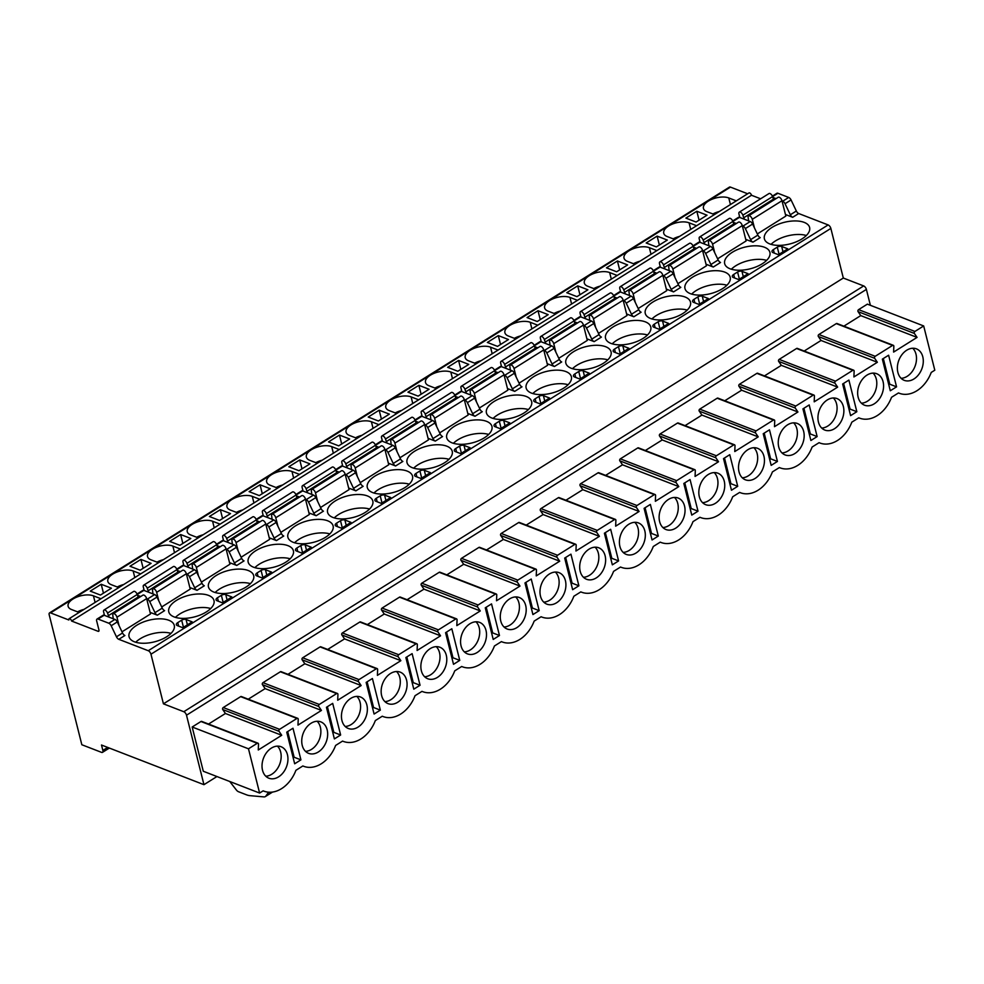 <?xml version="1.0" encoding="UTF-8"?>
<svg xmlns="http://www.w3.org/2000/svg" width="984" height="984" viewBox="0 0 984 984"><rect width="100%" height="100%" fill="white"/><g stroke="black" fill="none" stroke-linecap="round" stroke-linejoin="round"><path stroke-width="1.48" d="M186.505 715.208A3.173 1.562 -122.1 0 0 183.787 711.715L163.43 703.831L150.97 654.212A3.173 1.562 -122.1 0 0 148.252 650.719L118.806 639.317A3.173 1.562 57.9 0 1 116.456 636.808L111.18 625.75A3.173 1.562 -122.1 0 0 108.83 623.241L98.043 619.059A3.173 1.562 -122.1 0 0 97.035 619.071A3.173 1.562 -122.1 0 0 96.678 620.978L98.954 630.006A2.116 1.045 57.9 0 1 98.72 631.273A2.116 1.045 57.9 0 1 98.043 631.285L71.586 621.039A2.116 1.045 -122.1 0 0 70.479 619.17A2.116 1.045 -122.1 0 0 69.101 618.715A2.116 1.045 -122.1 0 0 68.868 619.994L50.553 612.897A3.173 1.562 -122.1 0 0 49.544 612.909A3.173 1.562 -122.1 0 0 49.2 614.816L81.832 744.74L101.512 752.354A3.173 1.562 -122.1 0 0 102.52 752.342A3.173 1.562 -122.1 0 0 102.865 750.435L101.5 745.023L203.946 784.679L186.505 715.208L866.387 289.419A3.173 1.562 -122.1 0 0 863.669 285.926L183.787 711.715M163.43 703.831L843.313 278.041L863.669 285.926M150.97 654.212L830.853 228.423L843.313 278.041M830.853 228.423A3.173 1.562 -122.1 0 0 828.134 224.93L798.701 213.528A3.173 1.562 57.9 0 1 796.339 211.019L791.074 199.961A3.173 1.562 -122.1 0 0 788.713 197.452L777.926 193.27A3.173 1.562 -122.1 0 0 776.917 193.282L772.391 196.123M760.632 198.793L751.481 195.25A2.116 1.045 -122.1 0 0 750.361 193.381A2.116 1.045 -122.1 0 0 748.996 192.925L69.101 618.715M747.655 193.774L730.448 187.108A3.173 1.562 -122.1 0 0 729.439 187.12L49.544 612.909M866.387 289.419L870.385 305.311M782.046 200.97L782.698 201.216A3.173 1.562 -122.1 0 1 785.048 203.725L790.324 214.783A3.173 1.562 -122.1 0 0 792.673 217.292L785.441 214.5M71.586 621.039L751.481 195.25M146.714 598.85L147.366 599.108A3.173 1.562 -122.1 0 1 149.716 601.618L154.992 612.675A3.173 1.562 -122.1 0 0 157.342 615.184L150.109 612.38M186.419 573.979L187.071 574.238A3.173 1.562 -122.1 0 1 189.432 576.747L194.697 587.805A3.173 1.562 -122.1 0 0 197.046 590.314L189.814 587.522M226.123 549.109L226.775 549.367A3.173 1.562 -122.1 0 1 229.137 551.876L234.401 562.934A3.173 1.562 -122.1 0 0 236.763 565.443L229.53 562.651M265.84 524.251L266.492 524.497A3.173 1.562 -122.1 0 1 268.841 527.006L274.118 538.063A3.173 1.562 -122.1 0 0 276.467 540.585L269.235 537.781M305.544 499.38L306.196 499.626A3.173 1.562 -122.1 0 1 308.546 502.147L313.822 513.205A3.173 1.562 -122.1 0 0 316.172 515.714L308.939 512.91M345.249 474.509L345.901 474.768A3.173 1.562 -122.1 0 1 348.262 477.277L353.527 488.335A3.173 1.562 -122.1 0 0 355.888 490.844L348.656 488.039M384.965 449.639L385.617 449.897A3.173 1.562 -122.1 0 1 387.967 452.406L393.231 463.464A3.173 1.562 -122.1 0 0 395.593 465.973L388.36 463.181M424.67 424.781L425.322 425.026A3.173 1.562 -122.1 0 1 427.671 427.536L432.948 438.593A3.173 1.562 -122.1 0 0 435.297 441.103L428.065 438.311M464.374 399.91L465.026 400.156A3.173 1.562 -122.1 0 1 467.388 402.677L472.652 413.723A3.173 1.562 -122.1 0 0 475.014 416.244L467.781 413.44M504.091 375.039L504.743 375.285A3.173 1.562 -122.1 0 1 507.092 377.807L512.356 388.864A3.173 1.562 -122.1 0 0 514.718 391.374L507.486 388.569M543.795 350.169L544.447 350.427A3.173 1.562 -122.1 0 1 546.797 352.936L552.073 363.994A3.173 1.562 -122.1 0 0 554.423 366.503L547.19 363.711M583.5 325.298L584.152 325.556A3.173 1.562 -122.1 0 1 586.513 328.066L591.778 339.123A3.173 1.562 -122.1 0 0 594.139 341.632L586.907 338.84M623.216 300.44L623.868 300.686A3.173 1.562 -122.1 0 1 626.218 303.195L631.482 314.253A3.173 1.562 -122.1 0 0 633.844 316.774L626.611 313.97M662.921 275.569L663.573 275.815A3.173 1.562 -122.1 0 1 665.922 278.337L671.199 289.382A3.173 1.562 -122.1 0 0 673.548 291.904L666.316 289.099M702.625 250.699L703.277 250.957A3.173 1.562 -122.1 0 1 705.639 253.466L710.903 264.524A3.173 1.562 -122.1 0 0 713.265 267.033L706.032 264.229M742.342 225.828L742.981 226.086A3.173 1.562 -122.1 0 1 745.343 228.595L750.607 239.653A3.173 1.562 -122.1 0 0 752.969 242.162L745.737 239.37M168.867 620.277A23.308 11.156 -14.1 0 0 142.434 622.368A23.308 11.156 -14.1 0 0 129.052 636.722A23.308 11.156 -14.1 0 0 134.464 641.814A23.308 11.156 -14.1 0 0 160.896 639.723A23.308 11.156 -14.1 0 0 174.266 625.369A23.308 11.156 -14.1 0 0 168.867 620.277M208.571 595.406A23.308 11.156 -14.1 0 0 182.151 597.497A23.308 11.156 -14.1 0 0 168.768 611.851A23.308 11.156 -14.1 0 0 174.18 616.943A23.308 11.156 -14.1 0 0 200.601 614.865A23.308 11.156 -14.1 0 0 213.983 600.498A23.308 11.156 -14.1 0 0 208.571 595.406M248.275 570.536A23.308 11.156 -14.1 0 0 221.855 572.626A23.308 11.156 -14.1 0 0 208.473 586.993A23.308 11.156 -14.1 0 0 213.885 592.085A23.308 11.156 -14.1 0 0 240.305 589.994A23.308 11.156 -14.1 0 0 253.688 575.628A23.308 11.156 -14.1 0 0 248.275 570.536M287.992 545.677A23.308 11.156 -14.1 0 0 261.56 547.756A23.308 11.156 -14.1 0 0 248.177 562.122A23.308 11.156 -14.1 0 0 253.589 567.214A23.308 11.156 -14.1 0 0 280.022 565.123A23.308 11.156 -14.1 0 0 293.392 550.769A23.308 11.156 -14.1 0 0 287.992 545.677M327.697 520.807A23.308 11.156 -14.1 0 0 301.276 522.898A23.308 11.156 -14.1 0 0 287.894 537.252A23.308 11.156 -14.1 0 0 293.306 542.344A23.308 11.156 -14.1 0 0 319.726 540.253A23.308 11.156 -14.1 0 0 333.109 525.899A23.308 11.156 -14.1 0 0 327.697 520.807M367.401 495.936A23.308 11.156 -14.1 0 0 340.981 498.027A23.308 11.156 -14.1 0 0 327.598 512.381A23.308 11.156 -14.1 0 0 333.01 517.473A23.308 11.156 -14.1 0 0 359.431 515.382A23.308 11.156 -14.1 0 0 372.813 501.028A23.308 11.156 -14.1 0 0 367.401 495.936M407.105 471.065A23.308 11.156 -14.1 0 0 380.685 473.156A23.308 11.156 -14.1 0 0 367.303 487.523A23.308 11.156 -14.1 0 0 372.715 492.603A23.308 11.156 -14.1 0 0 399.147 490.524A23.308 11.156 -14.1 0 0 412.517 476.158A23.308 11.156 -14.1 0 0 407.105 471.065M446.822 446.195A23.308 11.156 -14.1 0 0 420.389 448.286A23.308 11.156 -14.1 0 0 407.019 462.652A23.308 11.156 -14.1 0 0 412.431 467.744A23.308 11.156 -14.1 0 0 438.852 465.653A23.308 11.156 -14.1 0 0 452.234 451.287A23.308 11.156 -14.1 0 0 446.822 446.195M486.526 421.337A23.308 11.156 -14.1 0 0 460.106 423.415A23.308 11.156 -14.1 0 0 446.724 437.782A23.308 11.156 -14.1 0 0 452.136 442.874A23.308 11.156 -14.1 0 0 478.556 440.783A23.308 11.156 -14.1 0 0 491.938 426.429A23.308 11.156 -14.1 0 0 486.526 421.337M526.231 396.466A23.308 11.156 -14.1 0 0 499.811 398.557A23.308 11.156 -14.1 0 0 486.428 412.911A23.308 11.156 -14.1 0 0 491.84 418.003A23.308 11.156 -14.1 0 0 518.273 415.912A23.308 11.156 -14.1 0 0 531.643 401.558A23.308 11.156 -14.1 0 0 526.231 396.466M565.948 371.595A23.308 11.156 -14.1 0 0 539.515 373.686A23.308 11.156 -14.1 0 0 526.145 388.04A23.308 11.156 -14.1 0 0 531.557 393.133A23.308 11.156 -14.1 0 0 557.977 391.054A23.308 11.156 -14.1 0 0 571.36 376.688A23.308 11.156 -14.1 0 0 565.948 371.595M605.652 346.725A23.308 11.156 -14.1 0 0 579.232 348.816A23.308 11.156 -14.1 0 0 565.849 363.182A23.308 11.156 -14.1 0 0 571.261 368.274A23.308 11.156 -14.1 0 0 597.682 366.183A23.308 11.156 -14.1 0 0 611.064 351.817A23.308 11.156 -14.1 0 0 605.652 346.725M645.356 321.866A23.308 11.156 -14.1 0 0 618.936 323.945A23.308 11.156 -14.1 0 0 605.554 338.312A23.308 11.156 -14.1 0 0 610.966 343.404A23.308 11.156 -14.1 0 0 637.398 341.313A23.308 11.156 -14.1 0 0 650.768 326.946A23.308 11.156 -14.1 0 0 645.356 321.866M685.073 296.996A23.308 11.156 -14.1 0 0 658.64 299.087A23.308 11.156 -14.1 0 0 645.27 313.441A23.308 11.156 -14.1 0 0 650.682 318.533A23.308 11.156 -14.1 0 0 677.103 316.442A23.308 11.156 -14.1 0 0 690.485 302.088A23.308 11.156 -14.1 0 0 685.073 296.996M724.778 272.125A23.308 11.156 -14.1 0 0 698.357 274.216A23.308 11.156 -14.1 0 0 684.975 288.57A23.308 11.156 -14.1 0 0 690.387 293.663A23.308 11.156 -14.1 0 0 716.807 291.572A23.308 11.156 -14.1 0 0 730.189 277.217A23.308 11.156 -14.1 0 0 724.778 272.125M764.482 247.255A23.308 11.156 -14.1 0 0 738.061 249.346A23.308 11.156 -14.1 0 0 724.679 263.7A23.308 11.156 -14.1 0 0 730.091 268.792A23.308 11.156 -14.1 0 0 756.511 266.713A23.308 11.156 -14.1 0 0 769.894 252.347A23.308 11.156 -14.1 0 0 764.482 247.255M804.199 222.384A23.308 11.156 -14.1 0 0 777.766 224.475A23.308 11.156 -14.1 0 0 764.396 238.841A23.308 11.156 -14.1 0 0 769.796 243.934A23.308 11.156 -14.1 0 0 796.228 241.843A23.308 11.156 -14.1 0 0 809.611 227.476A23.308 11.156 -14.1 0 0 804.199 222.384M181.671 620.166L177.76 622.614A4.244 2.03 -14.1 0 0 176.357 624.692A4.244 2.03 -14.1 0 0 177.341 625.615L182.778 627.718L192.151 621.851L186.05 619.477A3.173 1.525 -14.1 0 0 181.671 620.166L183.454 627.288M221.375 595.295L217.464 597.743A4.244 2.03 -14.1 0 0 216.074 599.822A4.244 2.03 -14.1 0 0 217.058 600.757L222.482 602.848L231.855 596.981L225.754 594.619A3.173 1.525 -14.1 0 0 221.375 595.295L223.159 602.429M261.08 570.425L257.168 572.872A4.244 2.03 -14.1 0 0 255.778 574.963A4.244 2.03 -14.1 0 0 256.762 575.886L262.187 577.989L271.572 572.11L265.459 569.748A3.173 1.525 -14.1 0 0 261.08 570.425L262.876 577.559M300.797 545.554L296.885 548.002A4.244 2.03 -14.1 0 0 295.483 550.093A4.244 2.03 -14.1 0 0 296.467 551.015L301.891 553.119L311.276 547.239L305.175 544.878A3.173 1.525 -14.1 0 0 300.797 545.554L302.58 552.688M340.501 520.696L336.589 523.144A4.244 2.03 -14.1 0 0 335.2 525.222A4.244 2.03 -14.1 0 0 336.184 526.145L341.608 528.248L350.981 522.369L344.88 520.007A3.173 1.525 -14.1 0 0 340.501 520.696L342.284 527.818M380.205 495.825L376.294 498.273A4.244 2.03 -14.1 0 0 374.904 500.352A4.244 2.03 -14.1 0 0 375.888 501.274L381.312 503.377L390.697 497.51L384.584 495.149A3.173 1.525 -14.1 0 0 380.205 495.825L382.001 502.947M419.922 470.955L416.011 473.402A4.244 2.03 -14.1 0 0 414.608 475.481A4.244 2.03 -14.1 0 0 415.592 476.416L421.017 478.507L430.402 472.64L424.301 470.278A3.173 1.525 -14.1 0 0 419.922 470.955L421.706 478.089M459.626 446.084L455.715 448.532A4.244 2.03 -14.1 0 0 454.325 450.623A4.244 2.03 -14.1 0 0 455.309 451.545L460.733 453.649L470.106 447.769L464.005 445.408A3.173 1.525 -14.1 0 0 459.626 446.084L461.41 453.218M499.331 421.226L495.419 423.673A4.244 2.03 -14.1 0 0 494.029 425.752A4.244 2.03 -14.1 0 0 495.013 426.675L500.438 428.778L509.823 422.899L503.71 420.537A3.173 1.525 -14.1 0 0 499.331 421.226L501.127 428.347M539.035 396.355L535.136 398.803A4.244 2.03 -14.1 0 0 533.734 400.882A4.244 2.03 -14.1 0 0 534.718 401.804L540.142 403.907L549.527 398.04L543.426 395.666A3.173 1.525 -14.1 0 0 539.035 396.355L540.831 403.477M578.752 371.485L574.841 373.932A4.244 2.03 -14.1 0 0 573.438 376.011A4.244 2.03 -14.1 0 0 574.422 376.946L579.859 379.037L589.231 373.17L583.131 370.808A3.173 1.525 -14.1 0 0 578.752 371.485L580.535 378.619M618.456 346.614L614.545 349.062A4.244 2.03 -14.1 0 0 613.155 351.153A4.244 2.03 -14.1 0 0 614.139 352.075L619.563 354.178L628.948 348.299L622.835 345.938A3.173 1.525 -14.1 0 0 618.456 346.614L620.252 353.748M658.161 321.743L654.262 324.191A4.244 2.03 -14.1 0 0 652.859 326.282A4.244 2.03 -14.1 0 0 653.843 327.205L659.268 329.308L668.653 323.428L662.552 321.067A3.173 1.525 -14.1 0 0 658.161 321.743L659.956 328.877M697.877 296.885L693.966 299.333A4.244 2.03 -14.1 0 0 692.564 301.411A4.244 2.03 -14.1 0 0 693.548 302.334L698.984 304.437L708.357 298.558L702.256 296.196A3.173 1.525 -14.1 0 0 697.877 296.885L699.661 304.007M737.582 272.014L733.67 274.462A4.244 2.03 -14.1 0 0 732.28 276.541A4.244 2.03 -14.1 0 0 733.264 277.463L738.689 279.567L748.074 273.7L741.961 271.326A3.173 1.525 -14.1 0 0 737.582 272.014L739.378 279.136M777.286 247.144L773.387 249.592A4.244 2.03 -14.1 0 0 771.985 251.67A4.244 2.03 -14.1 0 0 772.969 252.605L778.393 254.696L787.778 248.829L781.677 246.467A3.173 1.525 -14.1 0 0 777.286 247.144L779.082 254.278M119.089 625.726L116.948 617.214L146.653 598.616L150.503 613.967L121.991 631.826M158.793 600.855L156.653 592.343L186.357 573.746L190.22 589.096L161.696 606.956M198.497 575.984L196.37 567.473L226.074 548.875L229.924 564.226L201.412 582.085M238.214 551.114L236.074 542.615L265.778 524.005L269.628 539.355L241.117 557.215M277.918 526.243L275.778 517.744L305.483 499.134L309.345 514.497L280.821 532.344M317.623 501.385L315.495 492.873L345.187 474.276L349.049 489.626L320.538 507.486M357.34 476.514L355.199 468.003L384.904 449.405L388.754 464.756L360.242 482.615M397.044 451.644L394.904 443.144L424.608 424.534L428.471 439.885L399.947 457.744M436.748 426.773L434.621 418.274L464.313 399.664L468.175 415.014L439.663 432.874M476.465 401.902L474.325 393.403L504.029 374.806L507.879 390.156L479.368 408.016M516.169 377.044L514.029 368.533L543.734 349.935L547.596 365.285L519.072 383.145M555.874 352.174L553.746 343.662L583.438 325.064L587.3 340.415L558.789 358.274M595.591 327.303L593.45 318.804L623.155 300.194L627.005 315.544L598.493 333.404M635.295 302.432L633.155 293.933L662.859 275.323L666.721 290.686L638.198 308.533M674.999 277.574L672.859 269.062L702.564 250.465L706.426 265.815L677.914 283.675M714.716 252.703L712.576 244.192L742.28 225.594L746.13 240.945L717.619 258.804M754.421 227.833L752.28 219.321L781.985 200.724L785.847 216.074L757.323 233.934M116.456 636.808L122.545 632.983A3.173 1.562 -122.1 0 0 124.906 635.504L118.806 639.317M122.545 632.983L117.28 621.925A3.173 1.562 -122.1 0 0 114.919 619.416L104.132 615.246A3.173 1.562 -122.1 0 0 103.123 615.258L97.035 619.071M154.992 612.675L162.262 608.124A3.173 1.562 -122.1 0 0 164.611 610.634L157.342 615.184M194.697 587.805L201.966 583.254A3.173 1.562 -122.1 0 0 204.315 585.763L197.046 590.314M234.401 562.934L241.67 558.383A3.173 1.562 -122.1 0 0 244.032 560.892L236.763 565.443M274.118 538.063L281.387 533.513A3.173 1.562 -122.1 0 0 283.736 536.022L276.467 540.585M313.822 513.205L321.091 508.642A3.173 1.562 -122.1 0 0 323.441 511.163L316.172 515.714M353.527 488.335L360.796 483.784A3.173 1.562 -122.1 0 0 363.157 486.293L355.888 490.844M393.231 463.464L400.5 458.913A3.173 1.562 -122.1 0 0 402.862 461.422L395.593 465.973M432.948 438.593L440.217 434.042A3.173 1.562 -122.1 0 0 442.566 436.552L435.297 441.103M472.652 413.723L479.921 409.172A3.173 1.562 -122.1 0 0 482.283 411.693L475.014 416.244M512.356 388.864L519.626 384.301A3.173 1.562 -122.1 0 0 521.987 386.823L514.718 391.374M552.073 363.994L559.342 359.443A3.173 1.562 -122.1 0 0 561.692 361.952L554.423 366.503M591.778 339.123L599.047 334.572A3.173 1.562 -122.1 0 0 601.409 337.082L594.139 341.632M631.482 314.253L638.751 309.702A3.173 1.562 -122.1 0 0 641.113 312.211L633.844 316.774M671.199 289.382L678.468 284.831A3.173 1.562 -122.1 0 0 680.817 287.353L673.548 291.904M710.903 264.524L718.172 259.973A3.173 1.562 -122.1 0 0 720.534 262.482L713.265 267.033M750.607 239.653L757.877 235.102A3.173 1.562 -122.1 0 0 760.238 237.611L752.969 242.162M162.262 608.124L156.985 597.067A3.173 1.562 -122.1 0 0 154.636 594.545L143.849 590.375A3.173 1.562 -122.1 0 0 142.84 590.388L137.059 594.004M201.966 583.254L196.702 572.196A3.173 1.562 -122.1 0 0 194.34 569.687L183.553 565.505A3.173 1.562 -122.1 0 0 182.544 565.517L176.763 569.146M241.67 558.383L236.406 547.325A3.173 1.562 -122.1 0 0 234.044 544.816L223.257 540.634A3.173 1.562 -122.1 0 0 222.249 540.647L216.468 544.275M281.387 533.513L276.11 522.455A3.173 1.562 -122.1 0 0 273.761 519.946L262.974 515.776A3.173 1.562 -122.1 0 0 261.965 515.788L256.184 519.404M321.091 508.642L315.815 497.596A3.173 1.562 -122.1 0 0 313.465 495.075L302.678 490.905A3.173 1.562 -122.1 0 0 301.67 490.918L295.889 494.534M360.796 483.784L355.531 472.726A3.173 1.562 -122.1 0 0 353.17 470.204L342.383 466.035A3.173 1.562 -122.1 0 0 341.374 466.047L335.593 469.663M400.5 458.913L395.236 447.855A3.173 1.562 -122.1 0 0 392.887 445.346L382.099 441.164A3.173 1.562 -122.1 0 0 381.091 441.176L375.31 444.805M440.217 434.042L434.94 422.985A3.173 1.562 -122.1 0 0 432.591 420.476L421.804 416.293A3.173 1.562 -122.1 0 0 420.795 416.306L415.014 419.934M479.921 409.172L474.657 398.114A3.173 1.562 -122.1 0 0 472.295 395.605L461.508 391.435A3.173 1.562 -122.1 0 0 460.5 391.447L454.719 395.064M519.626 384.301L514.361 373.256A3.173 1.562 -122.1 0 0 512.012 370.734L501.225 366.565A3.173 1.562 -122.1 0 0 500.216 366.577L494.435 370.193M559.342 359.443L554.066 348.385A3.173 1.562 -122.1 0 0 551.716 345.876L540.929 341.694A3.173 1.562 -122.1 0 0 539.921 341.706L534.14 345.335M599.047 334.572L593.783 323.515A3.173 1.562 -122.1 0 0 591.421 321.005L580.634 316.823A3.173 1.562 -122.1 0 0 579.625 316.836L573.844 320.464M638.751 309.702L633.487 298.644A3.173 1.562 -122.1 0 0 631.138 296.135L620.351 291.965A3.173 1.562 -122.1 0 0 619.342 291.977L613.561 295.594M678.468 284.831L673.191 273.786A3.173 1.562 -122.1 0 0 670.842 271.264L660.055 267.094A3.173 1.562 -122.1 0 0 659.046 267.107L653.265 270.723M718.172 259.973L712.908 248.915A3.173 1.562 -122.1 0 0 710.546 246.394L699.759 242.224A3.173 1.562 -122.1 0 0 698.751 242.236L692.97 245.852M757.877 235.102L752.612 224.044A3.173 1.562 -122.1 0 0 750.251 221.535L739.464 217.353A3.173 1.562 -122.1 0 0 738.467 217.366L732.674 220.994M140.7 596.525L137.539 595.295M180.416 571.655L177.243 570.437M220.121 546.784L216.947 545.567M259.825 521.926L256.664 520.696M299.53 497.055L296.368 495.825M339.246 472.185L336.073 470.955M378.951 447.314L375.79 446.096M418.655 422.443L415.494 421.226M458.372 397.585L455.198 396.355M498.076 372.715L494.915 371.485M537.781 347.844L534.62 346.614M577.497 322.973L574.324 321.756M617.202 298.115L614.041 296.885M656.906 273.245L653.745 272.014M696.623 248.374L693.449 247.144M736.327 223.503L733.166 222.286M776.032 198.633L772.87 197.415M100.983 598.752L93.443 595.837A14.834 7.097 -14.1 0 0 76.629 597.165A14.834 7.097 -14.1 0 0 68.117 606.304A14.834 7.097 -14.1 0 0 71.561 609.539L79.101 612.466M140.687 573.881L133.148 570.966A14.834 7.097 -14.1 0 0 116.333 572.294A14.834 7.097 -14.1 0 0 107.822 581.433A14.834 7.097 -14.1 0 0 111.266 584.668L118.806 587.596M180.404 549.023L172.864 546.095A14.834 7.097 -14.1 0 0 156.05 547.424A14.834 7.097 -14.1 0 0 147.526 556.563A14.834 7.097 -14.1 0 0 150.97 559.81L158.51 562.725M220.108 524.152L212.569 521.237A14.834 7.097 -14.1 0 0 195.755 522.566A14.834 7.097 -14.1 0 0 187.243 531.692A14.834 7.097 -14.1 0 0 190.687 534.939L198.227 537.854M259.813 499.282L252.273 496.367A14.834 7.097 -14.1 0 0 235.459 497.695A14.834 7.097 -14.1 0 0 226.947 506.834A14.834 7.097 -14.1 0 0 230.391 510.069L237.931 512.984M299.53 474.411L291.99 471.496A14.834 7.097 -14.1 0 0 275.176 472.824A14.834 7.097 -14.1 0 0 266.652 481.963A14.834 7.097 -14.1 0 0 270.096 485.198L277.636 488.126M339.234 449.54L331.694 446.625A14.834 7.097 -14.1 0 0 314.88 447.954A14.834 7.097 -14.1 0 0 306.368 457.093A14.834 7.097 -14.1 0 0 309.812 460.34L317.352 463.255M378.938 424.682L371.398 421.755A14.834 7.097 -14.1 0 0 354.584 423.083A14.834 7.097 -14.1 0 0 346.073 432.222A14.834 7.097 -14.1 0 0 349.517 435.469L357.057 438.384M418.655 399.812L411.115 396.896A14.834 7.097 -14.1 0 0 394.301 398.225A14.834 7.097 -14.1 0 0 385.777 407.364A14.834 7.097 -14.1 0 0 389.221 410.599L396.761 413.514M458.359 374.941L450.82 372.026A14.834 7.097 -14.1 0 0 434.006 373.354A14.834 7.097 -14.1 0 0 425.494 382.493A14.834 7.097 -14.1 0 0 428.938 385.728L436.478 388.643M498.064 350.07L490.524 347.155A14.834 7.097 -14.1 0 0 473.71 348.484A14.834 7.097 -14.1 0 0 465.198 357.623A14.834 7.097 -14.1 0 0 468.642 360.857L476.182 363.785M537.781 325.212L530.241 322.285A14.834 7.097 -14.1 0 0 513.414 323.613A14.834 7.097 -14.1 0 0 504.903 332.752A14.834 7.097 -14.1 0 0 508.347 335.999L515.887 338.914M577.485 300.341L569.945 297.414A14.834 7.097 -14.1 0 0 553.131 298.755A14.834 7.097 -14.1 0 0 544.619 307.881A14.834 7.097 -14.1 0 0 548.063 311.128L555.591 314.044M617.189 275.471L609.649 272.556A14.834 7.097 -14.1 0 0 592.835 273.884A14.834 7.097 -14.1 0 0 584.324 283.023A14.834 7.097 -14.1 0 0 587.768 286.258L595.308 289.173M656.906 250.6L649.366 247.685A14.834 7.097 -14.1 0 0 632.54 249.013A14.834 7.097 -14.1 0 0 624.028 258.152A14.834 7.097 -14.1 0 0 627.472 261.387L635.012 264.315M696.611 225.73L689.071 222.815A14.834 7.097 -14.1 0 0 672.256 224.143A14.834 7.097 -14.1 0 0 663.745 233.282A14.834 7.097 -14.1 0 0 667.177 236.529L674.716 239.444M736.315 200.871L728.775 197.944A14.834 7.097 -14.1 0 0 711.961 199.272A14.834 7.097 -14.1 0 0 703.449 208.411A14.834 7.097 -14.1 0 0 706.893 211.658L714.433 214.573M101.217 584.262L90.27 591.126L100.442 595.062L111.389 588.211L101.217 584.262L103.455 593.18M140.921 559.404L129.974 566.255L140.159 570.191L151.093 563.34L140.921 559.404L143.16 568.309M180.625 534.533L169.691 541.385L179.863 545.321L190.81 538.469L180.625 534.533L182.864 543.439M220.342 509.663L209.395 516.514L219.567 520.45L230.514 513.599L220.342 509.663L222.581 518.58M260.047 484.792L249.1 491.643L259.284 495.592L270.219 488.74L260.047 484.792L262.285 493.71M299.751 459.922L288.804 466.785L298.988 470.721L309.935 463.87L299.751 459.922L301.99 468.839M339.468 435.063L328.521 441.914L338.693 445.85L349.64 438.999L339.468 435.063L341.694 443.969M379.172 410.193L368.225 417.044L378.397 420.98L389.344 414.129L379.172 410.193L381.411 419.098M418.877 385.322L407.929 392.173L418.114 396.122L429.061 389.258L418.877 385.322L421.115 394.24M458.581 360.452L447.646 367.315L457.818 371.251L468.765 364.4L458.581 360.452L460.819 369.369M498.298 335.593L487.351 342.444L497.523 346.38L508.47 339.529L498.298 335.593L500.536 344.498M538.002 310.723L527.055 317.574L537.239 321.51L548.174 314.659L538.002 310.723L540.241 319.628M577.706 285.852L566.772 292.703L576.944 296.639L587.891 289.788L577.706 285.852L579.945 294.757M617.423 260.981L606.476 267.832L616.648 271.781L627.595 264.917L617.423 260.981L619.662 269.899M657.127 236.111L646.181 242.974L656.365 246.91L667.3 240.059L657.127 236.111L659.366 245.028M696.832 211.252L685.897 218.104L696.069 222.04L707.016 215.188L696.832 211.252L699.071 220.158M203.946 784.679L216.947 776.536M843.878 326.171L860.754 315.606L858.073 311.633A1.267 0.922 -68.8 0 1 858.589 309.64L867.371 304.142L923.681 325.95L934.8 370.205L931.245 372.432A30.725 22.337 111.2 0 1 899.228 393.243L898.466 392.948M836.289 323.613A1.267 0.922 -68.8 0 1 837.015 323.515L893.324 345.31A1.267 0.922 111.2 0 0 892.599 345.409L875.194 356.306A1.267 0.922 111.2 0 0 874.665 358.299L818.356 336.503A1.267 0.922 -68.8 0 1 818.885 334.511L836.289 323.613L892.599 345.409M804.174 351.042L821.05 340.464L818.356 336.503M796.585 348.484A1.267 0.922 -68.8 0 1 797.311 348.385L853.62 370.181A1.267 0.922 111.2 0 0 852.894 370.279L835.49 381.177A1.267 0.922 111.2 0 0 834.961 383.17L778.651 361.374A1.267 0.922 -68.8 0 1 779.18 359.381L796.585 348.484L852.894 370.279M764.47 375.9L781.333 365.335L778.651 361.374M756.868 373.354A1.267 0.922 -68.8 0 1 757.606 373.243L813.916 395.051A1.267 0.922 111.2 0 0 813.178 395.15L795.785 406.048A1.267 0.922 111.2 0 0 795.256 408.04L738.947 386.245A1.267 0.922 -68.8 0 1 739.464 384.252L756.868 373.354L813.178 395.15M724.753 400.771L741.629 390.205L738.947 386.245M717.164 398.225A1.267 0.922 -68.8 0 1 717.889 398.114L774.199 419.91A1.267 0.922 111.2 0 0 773.473 420.02L756.069 430.918A1.267 0.922 111.2 0 0 755.552 432.911L699.23 411.103A1.267 0.922 -68.8 0 1 699.759 409.123L717.164 398.225L773.473 420.02M685.048 425.642L701.924 415.076L699.23 411.103M677.459 423.083A1.267 0.922 -68.8 0 1 678.185 422.985L734.495 444.78A1.267 0.922 111.2 0 0 733.769 444.879L716.364 455.776A1.267 0.922 111.2 0 0 715.835 457.769L659.526 435.974A1.267 0.922 -68.8 0 1 660.055 433.981L677.459 423.083L733.769 444.879M645.344 450.512L662.22 439.946L659.526 435.974M637.743 447.954A1.267 0.922 -68.8 0 1 638.481 447.855L694.79 469.651A1.267 0.922 111.2 0 0 694.052 469.749L676.66 480.647A1.267 0.922 111.2 0 0 676.131 482.64L619.822 460.844A1.267 0.922 -68.8 0 1 620.351 458.851L637.743 447.954L694.052 469.749M605.627 475.37L622.503 464.805L619.822 460.844M598.038 472.824A1.267 0.922 -68.8 0 1 598.764 472.726L655.073 494.522A1.267 0.922 111.2 0 0 654.348 494.62L636.943 505.518A1.267 0.922 111.2 0 0 636.427 507.51L580.105 485.715A1.267 0.922 -68.8 0 1 580.634 483.722L598.038 472.824L654.348 494.62M565.923 500.241L582.799 489.675L580.105 485.715M558.334 497.695A1.267 0.922 -68.8 0 1 559.06 497.584L615.369 519.38A1.267 0.922 111.2 0 0 614.643 519.49L597.239 530.388A1.267 0.922 111.2 0 0 596.71 532.381L540.4 510.585A1.267 0.922 -68.8 0 1 540.929 508.593L558.334 497.695L614.643 519.49M526.219 525.112L543.094 514.546L540.4 510.585M518.617 522.553A1.267 0.922 -68.8 0 1 519.355 522.455L575.665 544.25A1.267 0.922 111.2 0 0 574.927 544.361L557.534 555.259A1.267 0.922 111.2 0 0 557.005 557.251L500.696 535.444A1.267 0.922 -68.8 0 1 501.225 533.451L518.617 522.553L574.927 544.361M486.502 549.982L503.377 539.417L500.696 535.444M478.913 547.424A1.267 0.922 -68.8 0 1 479.638 547.325L535.96 569.121A1.267 0.922 111.2 0 0 535.222 569.219L517.818 580.117A1.267 0.922 111.2 0 0 517.301 582.11L460.979 560.314A1.267 0.922 -68.8 0 1 461.508 558.322L478.913 547.424L535.222 569.219M446.798 574.853L463.673 564.275L460.979 560.314M439.208 572.294A1.267 0.922 -68.8 0 1 439.934 572.196L496.243 593.992A1.267 0.922 111.2 0 0 495.518 594.09L478.113 604.988A1.267 0.922 111.2 0 0 477.584 606.98L421.275 585.185A1.267 0.922 -68.8 0 1 421.804 583.192L439.208 572.294L495.518 594.09M407.093 599.711L423.969 589.145L421.275 585.185M399.492 597.165A1.267 0.922 -68.8 0 1 400.23 597.054L456.539 618.862A1.267 0.922 111.2 0 0 455.801 618.961L438.409 629.858A1.267 0.922 111.2 0 0 437.88 631.851L381.571 610.055A1.267 0.922 -68.8 0 1 382.099 608.063L399.492 597.165L455.801 618.961M367.376 624.582L384.252 614.016L381.571 610.055M359.787 622.036A1.267 0.922 -68.8 0 1 360.513 621.925L416.835 643.721A1.267 0.922 111.2 0 0 416.097 643.831L398.692 654.729A1.267 0.922 111.2 0 0 398.176 656.722L341.866 634.926A1.267 0.922 -68.8 0 1 342.383 632.933L359.787 622.036L416.097 643.831M327.672 649.452L344.548 638.887L341.866 634.926M320.083 646.894A1.267 0.922 -68.8 0 1 320.809 646.796L377.118 668.591A1.267 0.922 111.2 0 0 376.392 668.702L358.988 679.6A1.267 0.922 111.2 0 0 358.459 681.58L302.149 659.784A1.267 0.922 -68.8 0 1 302.678 657.792L320.083 646.894L376.392 668.702M287.968 674.323L304.843 663.757L302.149 659.784M280.366 671.764A1.267 0.922 -68.8 0 1 281.104 671.666L337.414 693.462A1.267 0.922 111.2 0 0 336.676 693.56L319.283 704.458A1.267 0.922 111.2 0 0 318.754 706.451L262.445 684.655A1.267 0.922 -68.8 0 1 262.974 682.662L280.366 671.764L336.676 693.56M248.251 699.194L265.127 688.615L262.445 684.655M240.662 696.635A1.267 0.922 -68.8 0 1 241.387 696.537L297.709 718.332A1.267 0.922 111.2 0 0 296.971 718.431L279.567 729.329A1.267 0.922 111.2 0 0 279.05 731.321L222.741 709.525A1.267 0.922 -68.8 0 1 223.257 707.533L240.662 696.635L296.971 718.431M208.547 724.052L225.422 713.486L222.741 709.525M200.957 721.506A1.267 0.922 -68.8 0 1 201.683 721.395L257.993 743.191A1.267 0.922 111.2 0 0 257.267 743.301L248.485 748.799L259.604 793.055L203.294 771.259L192.175 727.004L200.957 721.506L257.267 743.301M259.604 793.055L263.159 790.829A30.725 22.337 111.2 0 0 263.897 791.136A30.725 22.337 111.2 0 0 295.913 770.312L302.863 765.958A30.725 22.337 111.2 0 0 303.601 766.265A30.725 22.337 111.2 0 0 335.618 745.441L342.567 741.087A30.725 22.337 111.2 0 0 343.318 741.395A30.725 22.337 111.2 0 0 375.334 720.571L382.284 716.217A30.725 22.337 111.2 0 0 383.022 716.536A30.725 22.337 111.2 0 0 415.039 695.713L421.988 691.358A30.725 22.337 111.2 0 0 422.726 691.666A30.725 22.337 111.2 0 0 454.743 670.842L461.693 666.488A30.725 22.337 111.2 0 0 462.443 666.795A30.725 22.337 111.2 0 0 494.448 645.971L501.409 641.617A30.725 22.337 111.2 0 0 502.147 641.925A30.725 22.337 111.2 0 0 534.164 621.101L541.114 616.747A30.725 22.337 111.2 0 0 541.852 617.054A30.725 22.337 111.2 0 0 573.869 596.242L580.818 591.888A30.725 22.337 111.2 0 0 581.569 592.196A30.725 22.337 111.2 0 0 613.573 571.372L620.535 567.018A30.725 22.337 111.2 0 0 621.273 567.325A30.725 22.337 111.2 0 0 653.29 546.501L660.239 542.147A30.725 22.337 111.2 0 0 660.977 542.455A30.725 22.337 111.2 0 0 692.994 521.631L699.944 517.277A30.725 22.337 111.2 0 0 700.694 517.584A30.725 22.337 111.2 0 0 732.699 496.76L739.661 492.406A30.725 22.337 111.2 0 0 740.399 492.713A30.725 22.337 111.2 0 0 772.415 471.902L779.365 467.548A30.725 22.337 111.2 0 0 780.103 467.855A30.725 22.337 111.2 0 0 812.12 447.031L819.069 442.677A30.725 22.337 111.2 0 0 819.82 442.984A30.725 22.337 111.2 0 0 851.824 422.161L858.786 417.806A30.725 22.337 111.2 0 0 859.524 418.114A30.725 22.337 111.2 0 0 891.541 397.29L898.49 392.936A30.725 22.337 111.2 0 0 899.228 393.243M279.05 731.321L281.731 735.282L258.275 749.98L258.509 744.187A1.267 0.922 111.2 0 0 257.993 743.191M318.754 706.451L321.436 710.423L297.98 725.11L298.226 719.316A1.267 0.922 111.2 0 0 297.709 718.332M358.459 681.58L361.153 685.553L337.697 700.239L337.93 694.446A1.267 0.922 111.2 0 0 337.414 693.462M398.176 656.722L400.857 660.682L377.401 675.368L377.635 669.575A1.267 0.922 111.2 0 0 377.118 668.591M437.88 631.851L440.561 635.812L417.105 650.498L417.351 644.704A1.267 0.922 111.2 0 0 416.835 643.721M477.584 606.98L480.278 610.941L456.822 625.639L457.056 619.846A1.267 0.922 111.2 0 0 456.539 618.862M517.301 582.11L519.982 586.083L496.526 600.769L496.76 594.976A1.267 0.922 111.2 0 0 496.243 593.992M557.005 557.251L559.687 561.212L536.231 575.898L536.464 570.105A1.267 0.922 111.2 0 0 535.96 569.121M596.71 532.381L599.404 536.341L575.947 551.028L576.181 545.234A1.267 0.922 111.2 0 0 575.665 544.25M636.427 507.51L639.108 511.471L615.652 526.169L615.886 520.364A1.267 0.922 111.2 0 0 615.369 519.38M676.131 482.64L678.812 486.613L655.356 501.299L655.59 495.506A1.267 0.922 111.2 0 0 655.073 494.522M715.835 457.769L718.529 461.742L695.073 476.428L695.307 470.635A1.267 0.922 111.2 0 0 694.79 469.651M755.552 432.911L758.234 436.871L734.777 451.558L735.011 445.764A1.267 0.922 111.2 0 0 734.495 444.78M795.256 408.04L797.938 412.001L774.482 426.687L774.716 420.894A1.267 0.922 111.2 0 0 774.199 419.91M834.961 383.17L837.655 387.13L814.199 401.829L814.432 396.035A1.267 0.922 111.2 0 0 813.916 395.051M874.665 358.299L877.359 362.272L853.903 376.958L854.137 371.165A1.267 0.922 111.2 0 0 853.62 370.181M858.589 309.64L914.911 331.448A1.267 0.922 111.2 0 0 914.382 333.441L917.063 337.401L893.607 352.087L893.841 346.294A1.267 0.922 111.2 0 0 893.324 345.31M914.911 331.448L923.681 325.95M327.155 729.808A16.876 12.275 111.2 0 0 320.796 721.862A16.876 12.275 111.2 0 0 306.528 727.41A16.876 12.275 111.2 0 0 302.248 745.417A16.876 12.275 111.2 0 0 308.607 753.35A16.876 12.275 111.2 0 0 322.875 747.815A16.876 12.275 111.2 0 0 327.155 729.808M366.86 704.95A16.876 12.275 111.2 0 0 360.501 697.004A16.876 12.275 111.2 0 0 346.233 702.539A16.876 12.275 111.2 0 0 341.952 720.546A16.876 12.275 111.2 0 0 348.311 728.492A16.876 12.275 111.2 0 0 362.579 722.957A16.876 12.275 111.2 0 0 366.86 704.95M406.564 680.079A16.876 12.275 111.2 0 0 400.205 672.134A16.876 12.275 111.2 0 0 385.937 677.668A16.876 12.275 111.2 0 0 381.657 695.676A16.876 12.275 111.2 0 0 388.016 703.621A16.876 12.275 111.2 0 0 402.284 698.086A16.876 12.275 111.2 0 0 406.564 680.079M446.281 655.209A16.876 12.275 111.2 0 0 439.922 647.263A16.876 12.275 111.2 0 0 425.654 652.798A16.876 12.275 111.2 0 0 421.373 670.805A16.876 12.275 111.2 0 0 427.733 678.751A16.876 12.275 111.2 0 0 442.001 673.216A16.876 12.275 111.2 0 0 446.281 655.209M485.985 630.338A16.876 12.275 111.2 0 0 479.626 622.392A16.876 12.275 111.2 0 0 465.358 627.927A16.876 12.275 111.2 0 0 461.078 645.934A16.876 12.275 111.2 0 0 467.437 653.88A16.876 12.275 111.2 0 0 481.705 648.345A16.876 12.275 111.2 0 0 485.985 630.338M525.69 605.467A16.876 12.275 111.2 0 0 519.331 597.534A16.876 12.275 111.2 0 0 505.063 603.069A16.876 12.275 111.2 0 0 500.782 621.076A16.876 12.275 111.2 0 0 507.141 629.01A16.876 12.275 111.2 0 0 521.409 623.475A16.876 12.275 111.2 0 0 525.69 605.467M565.406 580.609A16.876 12.275 111.2 0 0 559.047 572.663A16.876 12.275 111.2 0 0 544.779 578.198A16.876 12.275 111.2 0 0 540.499 596.206A16.876 12.275 111.2 0 0 546.858 604.151A16.876 12.275 111.2 0 0 561.126 598.616A16.876 12.275 111.2 0 0 565.406 580.609M605.111 555.739A16.876 12.275 111.2 0 0 598.752 547.793A16.876 12.275 111.2 0 0 584.484 553.328A16.876 12.275 111.2 0 0 580.203 571.335A16.876 12.275 111.2 0 0 586.562 579.281A16.876 12.275 111.2 0 0 600.83 573.746A16.876 12.275 111.2 0 0 605.111 555.739M644.815 530.868A16.876 12.275 111.2 0 0 638.456 522.922A16.876 12.275 111.2 0 0 624.188 528.457A16.876 12.275 111.2 0 0 619.908 546.464A16.876 12.275 111.2 0 0 626.267 554.41A16.876 12.275 111.2 0 0 640.535 548.875A16.876 12.275 111.2 0 0 644.815 530.868M684.532 505.997A16.876 12.275 111.2 0 0 678.173 498.052A16.876 12.275 111.2 0 0 663.905 503.599A16.876 12.275 111.2 0 0 659.624 521.606A16.876 12.275 111.2 0 0 665.984 529.54A16.876 12.275 111.2 0 0 680.251 524.005A16.876 12.275 111.2 0 0 684.532 505.997M724.236 481.127A16.876 12.275 111.2 0 0 717.877 473.193A16.876 12.275 111.2 0 0 703.609 478.728A16.876 12.275 111.2 0 0 699.329 496.736A16.876 12.275 111.2 0 0 705.688 504.681A16.876 12.275 111.2 0 0 719.956 499.134A16.876 12.275 111.2 0 0 724.236 481.127M763.941 456.268A16.876 12.275 111.2 0 0 757.582 448.323A16.876 12.275 111.2 0 0 743.314 453.858A16.876 12.275 111.2 0 0 739.033 471.865A16.876 12.275 111.2 0 0 745.392 479.811A16.876 12.275 111.2 0 0 759.66 474.276A16.876 12.275 111.2 0 0 763.941 456.268M803.657 431.398A16.876 12.275 111.2 0 0 797.298 423.452A16.876 12.275 111.2 0 0 783.03 428.987A16.876 12.275 111.2 0 0 778.75 446.994A16.876 12.275 111.2 0 0 785.109 454.94A16.876 12.275 111.2 0 0 799.377 449.405A16.876 12.275 111.2 0 0 803.657 431.398M843.362 406.527A16.876 12.275 111.2 0 0 837.003 398.582A16.876 12.275 111.2 0 0 822.735 404.117A16.876 12.275 111.2 0 0 818.454 422.124A16.876 12.275 111.2 0 0 824.813 430.069A16.876 12.275 111.2 0 0 839.081 424.534A16.876 12.275 111.2 0 0 843.362 406.527M883.066 381.657A16.876 12.275 111.2 0 0 876.707 373.723A16.876 12.275 111.2 0 0 862.439 379.258A16.876 12.275 111.2 0 0 858.159 397.265A16.876 12.275 111.2 0 0 864.518 405.199A16.876 12.275 111.2 0 0 878.786 399.664A16.876 12.275 111.2 0 0 883.066 381.657M922.783 356.798A16.876 12.275 111.2 0 0 916.424 348.853A16.876 12.275 111.2 0 0 902.156 354.388A16.876 12.275 111.2 0 0 897.875 372.395A16.876 12.275 111.2 0 0 904.234 380.341A16.876 12.275 111.2 0 0 918.49 374.806A16.876 12.275 111.2 0 0 922.783 356.798M287.439 754.679A16.876 12.275 111.2 0 0 281.08 746.733A16.876 12.275 111.2 0 0 266.824 752.268A16.876 12.275 111.2 0 0 262.531 770.275A16.876 12.275 111.2 0 0 268.89 778.221A16.876 12.275 111.2 0 0 283.158 772.686A16.876 12.275 111.2 0 0 287.439 754.679M286.738 732.158L294.671 763.781L300.932 759.857L292.986 728.234L286.738 732.158M326.442 707.287L334.388 738.91L340.636 734.999L332.69 703.375L326.442 707.287M366.146 682.416L374.092 714.04L380.341 710.128L372.407 678.505L366.146 682.416M405.863 657.546L413.797 689.169L420.057 685.258L412.112 653.634L405.863 657.546M445.567 632.687L453.513 664.311L459.762 660.387L451.816 628.764L445.567 632.687M485.272 607.817L493.218 639.44L499.466 635.516L491.533 603.893L485.272 607.817M524.976 582.946L532.922 614.569L539.183 610.658L531.237 579.035L524.976 582.946M564.693 558.076L572.639 589.699L578.887 585.788L570.941 554.164L564.693 558.076M604.397 533.217L612.343 564.841L618.592 560.917L610.658 529.294L604.397 533.217M644.102 508.347L652.048 539.97L658.308 536.046L650.362 504.423L644.102 508.347M683.819 483.476L691.764 515.099L698.013 511.188L690.067 479.565L683.819 483.476M723.523 458.606L731.469 490.229L737.717 486.317L729.771 454.694L723.523 458.606M763.227 433.735L771.173 465.358L777.434 461.447L769.488 429.823L763.227 433.735M802.944 408.877L810.89 440.5L817.138 436.576L809.192 404.953L802.944 408.877M842.648 384.006L850.594 415.629L856.843 411.706L848.897 380.082L842.648 384.006M882.353 359.135L890.299 390.759L896.559 386.847L888.614 355.224L882.353 359.135M265.778 776.204A16.876 12.275 111.2 0 0 280.661 752.059A16.876 12.275 111.2 0 0 277.414 746.13M305.483 751.333A16.876 12.275 111.2 0 0 320.366 727.188A16.876 12.275 111.2 0 0 317.131 721.26M345.199 726.463A16.876 12.275 111.2 0 0 360.082 702.318A16.876 12.275 111.2 0 0 356.835 696.389M384.904 701.604A16.876 12.275 111.2 0 0 399.787 677.447A16.876 12.275 111.2 0 0 396.54 671.531M424.608 676.734A16.876 12.275 111.2 0 0 439.491 652.576A16.876 12.275 111.2 0 0 436.256 646.66M464.325 651.863A16.876 12.275 111.2 0 0 479.196 627.718A16.876 12.275 111.2 0 0 475.961 621.79M504.029 626.992A16.876 12.275 111.2 0 0 518.912 602.848A16.876 12.275 111.2 0 0 515.665 596.919M543.734 602.122A16.876 12.275 111.2 0 0 558.617 577.977A16.876 12.275 111.2 0 0 555.382 572.061M583.451 577.264A16.876 12.275 111.2 0 0 598.321 553.106A16.876 12.275 111.2 0 0 595.086 547.19M623.155 552.393A16.876 12.275 111.2 0 0 638.038 528.248A16.876 12.275 111.2 0 0 634.791 522.319M662.859 527.522A16.876 12.275 111.2 0 0 677.742 503.377A16.876 12.275 111.2 0 0 674.507 497.449M702.564 502.652A16.876 12.275 111.2 0 0 717.447 478.507A16.876 12.275 111.2 0 0 714.212 472.578M742.28 477.793A16.876 12.275 111.2 0 0 757.163 453.636A16.876 12.275 111.2 0 0 753.916 447.72M781.985 452.923A16.876 12.275 111.2 0 0 796.868 428.766A16.876 12.275 111.2 0 0 793.633 422.849M821.689 428.052A16.876 12.275 111.2 0 0 836.572 403.907A16.876 12.275 111.2 0 0 833.337 397.979M861.406 403.182A16.876 12.275 111.2 0 0 876.289 379.037A16.876 12.275 111.2 0 0 873.042 373.108M901.11 378.311A16.876 12.275 111.2 0 0 915.993 354.166A16.876 12.275 111.2 0 0 912.746 348.238M248.485 748.799L192.175 727.004M281.731 735.282L225.422 713.486M321.436 710.423L265.127 688.615M361.153 685.553L304.843 663.757M400.857 660.682L344.548 638.887M440.561 635.812L384.252 614.016M480.278 610.941L423.969 589.145M519.982 586.083L463.673 564.275M559.687 561.212L503.377 539.417M599.404 536.341L543.094 514.546M639.108 511.471L582.799 489.675M678.812 486.613L622.503 464.805M718.529 461.742L662.22 439.946M758.234 436.871L701.924 415.076M797.938 412.001L741.629 390.205M837.655 387.13L781.333 365.335M877.359 362.272L821.05 340.464M917.063 337.401L860.754 315.606M300.932 759.857L294.142 757.237L287.697 731.555M293.183 757.84L294.142 757.237M340.636 734.999L333.847 732.367L327.401 706.684M332.887 732.969L333.847 732.367M380.341 710.128L373.563 707.496L367.106 681.814M372.604 708.099L373.563 707.496M420.057 685.258L413.268 682.638L406.822 656.943M412.308 683.228L413.268 682.638M459.762 660.387L452.972 657.767L446.527 632.085M452.013 658.37L452.972 657.767M499.466 635.516L492.689 632.896L486.231 607.214M491.729 633.499L492.689 632.896M539.183 610.658L532.393 608.026L525.948 582.343M531.434 608.629L532.393 608.026M578.887 585.788L572.098 583.155L565.652 557.473M571.138 583.758L572.098 583.155M618.592 560.917L611.814 558.297L605.357 532.615M610.855 558.9L611.814 558.297M658.308 536.046L651.519 533.426L645.074 507.744M650.559 534.029L651.519 533.426M698.013 511.188L691.223 508.556L684.778 482.873M690.264 509.159L691.223 508.556M737.717 486.317L730.94 483.685L724.482 458.003M729.98 484.288L730.94 483.685M777.434 461.447L770.644 458.815L764.199 433.132M769.685 459.417L770.644 458.815M817.138 436.576L810.349 433.956L803.903 408.274M809.389 434.559L810.349 433.956M856.843 411.706L850.065 409.086L843.608 383.403M849.106 409.688L850.065 409.086M896.559 386.847L889.77 384.215L883.312 358.533M888.81 384.818L889.77 384.215M229.764 781.505L236.295 789.906A4.244 2.091 -122.1 0 0 238.485 791.714L246.467 794.801A25.424 12.521 -122.1 0 0 249.973 795.662L263.909 796.892A7.946 3.911 -122.1 0 0 265.336 796.585A7.946 3.911 -122.1 0 0 265.914 796.031L268.632 792.194M84.034 609.367A14.834 7.097 -14.1 0 0 77.564 611.863M171.007 633.376A23.308 11.156 -14.1 0 0 135.718 642.245M123.738 584.508A14.834 7.097 -14.1 0 0 117.268 587.005M210.711 608.518A23.308 11.156 -14.1 0 0 175.435 617.374M163.442 559.638A14.834 7.097 -14.1 0 0 156.985 562.135M250.428 583.647A23.308 11.156 -14.1 0 0 215.139 592.503M203.159 534.767A14.834 7.097 -14.1 0 0 196.689 537.264M290.132 558.777A23.308 11.156 -14.1 0 0 254.844 567.645M242.863 509.897A14.834 7.097 -14.1 0 0 236.394 512.393M329.837 533.906A23.308 11.156 -14.1 0 0 294.56 542.774M282.568 485.026A14.834 7.097 -14.1 0 0 276.11 487.523M369.553 509.036A23.308 11.156 -14.1 0 0 334.265 517.904M322.285 460.168A14.834 7.097 -14.1 0 0 315.815 462.664M409.258 484.177A23.308 11.156 -14.1 0 0 373.969 493.033M361.989 435.297A14.834 7.097 -14.1 0 0 355.519 437.794M448.962 459.307A23.308 11.156 -14.1 0 0 413.674 468.163M401.693 410.426A14.834 7.097 -14.1 0 0 395.236 412.923M488.679 434.436A23.308 11.156 -14.1 0 0 453.39 443.304M441.41 385.556A14.834 7.097 -14.1 0 0 434.94 388.053M528.383 409.565A23.308 11.156 -14.1 0 0 493.095 418.434M481.114 360.685A14.834 7.097 -14.1 0 0 474.645 363.182M568.088 384.707A23.308 11.156 -14.1 0 0 532.799 393.563M520.819 335.827A14.834 7.097 -14.1 0 0 514.361 338.324M607.804 359.837A23.308 11.156 -14.1 0 0 572.516 368.692M560.536 310.956A14.834 7.097 -14.1 0 0 554.066 313.453M647.509 334.966A23.308 11.156 -14.1 0 0 612.22 343.834M600.24 286.086A14.834 7.097 -14.1 0 0 593.77 288.583M687.213 310.095A23.308 11.156 -14.1 0 0 651.925 318.964M639.944 261.215A14.834 7.097 -14.1 0 0 633.487 263.712M726.93 285.225A23.308 11.156 -14.1 0 0 691.641 294.093M679.661 236.357A14.834 7.097 -14.1 0 0 673.191 238.854M766.634 260.366A23.308 11.156 -14.1 0 0 731.346 269.222M719.365 211.486A14.834 7.097 -14.1 0 0 712.896 213.983M806.339 235.496A23.308 11.156 -14.1 0 0 771.05 244.352M109.261 617.226A3.678 1.808 57.9 0 1 108.449 615.627L107.539 613.069A3.161 1.562 -122.1 0 0 103.96 610.043A3.161 1.562 -122.1 0 0 103.652 612.06L104.476 615.381M116.948 617.214A3.173 1.562 -122.1 0 0 115.276 614.422A3.173 1.562 -122.1 0 0 113.221 613.733A3.173 1.562 -122.1 0 0 112.779 615.098L113.099 617.435A3.678 1.808 57.9 0 1 113 618.678M146.653 598.616A3.173 1.562 -122.1 0 0 144.98 595.812A3.173 1.562 -122.1 0 0 142.926 595.135L113.221 613.733M138.523 597.891A3.678 1.808 57.9 0 1 138.154 597.03L137.243 594.471A3.161 1.562 -122.1 0 0 133.664 591.433L103.96 610.043M148.965 592.356A3.678 1.808 57.9 0 1 148.154 590.769L147.243 588.211A3.161 1.562 -122.1 0 0 143.676 585.173A3.161 1.562 -122.1 0 0 143.356 587.202L144.193 590.511M156.653 592.343A3.173 1.562 -122.1 0 0 154.992 589.551A3.173 1.562 -122.1 0 0 152.938 588.862A3.173 1.562 -122.1 0 0 152.495 590.24L152.815 592.565A3.678 1.808 57.9 0 1 152.704 593.807M186.357 573.746A3.173 1.562 -122.1 0 0 184.697 570.941A3.173 1.562 -122.1 0 0 182.643 570.265L152.938 588.862M178.227 573.02A3.678 1.808 57.9 0 1 177.858 572.159L176.948 569.601A3.161 1.562 -122.1 0 0 173.368 566.563L143.676 585.173M188.682 567.485A3.678 1.808 57.9 0 1 187.858 565.898L186.96 563.34A3.161 1.562 -122.1 0 0 183.381 560.302A3.161 1.562 -122.1 0 0 183.073 562.331L183.897 565.64M196.37 567.473A3.173 1.562 -122.1 0 0 194.697 564.681A3.173 1.562 -122.1 0 0 192.643 563.992A3.173 1.562 -122.1 0 0 192.2 565.37L192.52 567.694A3.678 1.808 57.9 0 1 192.421 568.937M226.074 548.875A3.173 1.562 -122.1 0 0 224.401 546.083A3.173 1.562 -122.1 0 0 222.347 545.394L192.643 563.992M217.944 548.149A3.678 1.808 57.9 0 1 217.562 547.301L216.665 544.73A3.161 1.562 -122.1 0 0 213.085 541.704L183.381 560.302M228.386 542.627A3.678 1.808 57.9 0 1 227.575 541.028L226.664 538.469A3.161 1.562 -122.1 0 0 223.085 535.431A3.161 1.562 -122.1 0 0 222.778 537.461L223.602 540.769M236.074 542.615A3.173 1.562 -122.1 0 0 234.401 539.81A3.173 1.562 -122.1 0 0 232.347 539.134A3.173 1.562 -122.1 0 0 231.904 540.499L232.224 542.836A3.678 1.808 57.9 0 1 232.126 544.066M265.778 524.005A3.173 1.562 -122.1 0 0 264.106 521.212A3.173 1.562 -122.1 0 0 262.052 520.524L232.347 539.134M257.648 523.279A3.678 1.808 57.9 0 1 257.279 522.43L256.369 519.872A3.161 1.562 -122.1 0 0 252.79 516.834L223.085 535.431M268.091 517.756A3.678 1.808 57.9 0 1 267.279 516.157L266.369 513.599A3.161 1.562 -122.1 0 0 262.802 510.561A3.161 1.562 -122.1 0 0 262.482 512.59L263.318 515.899M275.778 517.744A3.173 1.562 -122.1 0 0 274.118 514.939A3.173 1.562 -122.1 0 0 272.064 514.263A3.173 1.562 -122.1 0 0 271.621 515.628L271.941 517.965A3.678 1.808 57.9 0 1 271.83 519.208M305.483 499.134A3.173 1.562 -122.1 0 0 303.822 496.342A3.173 1.562 -122.1 0 0 301.768 495.653L272.064 514.263M297.353 498.421A3.678 1.808 57.9 0 1 296.983 497.56L296.073 495.001A3.161 1.562 -122.1 0 0 292.494 491.963L262.802 510.561M307.808 492.886A3.678 1.808 57.9 0 1 306.983 491.299L306.085 488.728A3.161 1.562 -122.1 0 0 302.506 485.702A3.161 1.562 -122.1 0 0 302.199 487.732L303.023 491.041M315.495 492.873A3.173 1.562 -122.1 0 0 313.822 490.081A3.173 1.562 -122.1 0 0 311.768 489.392A3.173 1.562 -122.1 0 0 311.325 490.758L311.645 493.095A3.678 1.808 57.9 0 1 311.547 494.337M345.187 474.276A3.173 1.562 -122.1 0 0 343.527 471.471A3.173 1.562 -122.1 0 0 341.473 470.795L311.768 489.392M337.069 473.55A3.678 1.808 57.9 0 1 336.688 472.689L335.79 470.131A3.161 1.562 -122.1 0 0 332.211 467.092L302.506 485.702M347.512 468.015A3.678 1.808 57.9 0 1 346.7 466.428L345.79 463.87A3.161 1.562 -122.1 0 0 342.211 460.832A3.161 1.562 -122.1 0 0 341.903 462.861L342.727 466.17M355.199 468.003A3.173 1.562 -122.1 0 0 353.527 465.211A3.173 1.562 -122.1 0 0 351.472 464.522A3.173 1.562 -122.1 0 0 351.03 465.899L351.349 468.224A3.678 1.808 57.9 0 1 351.251 469.466M384.904 449.405A3.173 1.562 -122.1 0 0 383.231 446.613A3.173 1.562 -122.1 0 0 381.177 445.924L351.472 464.522M376.774 448.679A3.678 1.808 57.9 0 1 376.405 447.818L375.494 445.26A3.161 1.562 -122.1 0 0 371.915 442.234L342.211 460.832M387.216 443.144A3.678 1.808 57.9 0 1 386.404 441.558L385.494 438.999A3.161 1.562 -122.1 0 0 381.927 435.961A3.161 1.562 -122.1 0 0 381.608 437.991L382.444 441.299M394.904 443.144A3.173 1.562 -122.1 0 0 393.243 440.34A3.173 1.562 -122.1 0 0 391.189 439.651A3.173 1.562 -122.1 0 0 390.734 441.029L391.066 443.366A3.678 1.808 57.9 0 1 390.956 444.596M424.608 424.534A3.173 1.562 -122.1 0 0 422.936 421.742A3.173 1.562 -122.1 0 0 420.881 421.054L391.189 439.651M416.478 423.809A3.678 1.808 57.9 0 1 416.109 422.96L415.199 420.402A3.161 1.562 -122.1 0 0 411.619 417.364L381.927 435.961M426.921 418.286A3.678 1.808 57.9 0 1 426.109 416.687L425.211 414.129A3.161 1.562 -122.1 0 0 421.632 411.091A3.161 1.562 -122.1 0 0 421.312 413.12L422.148 416.429M434.621 418.274A3.173 1.562 -122.1 0 0 432.948 415.469A3.173 1.562 -122.1 0 0 430.894 414.793A3.173 1.562 -122.1 0 0 430.451 416.158L430.771 418.495A3.678 1.808 57.9 0 1 430.672 419.725M464.313 399.664A3.173 1.562 -122.1 0 0 462.652 396.872A3.173 1.562 -122.1 0 0 460.598 396.183L430.894 414.793M456.195 398.951A3.678 1.808 57.9 0 1 455.813 398.089L454.916 395.531A3.161 1.562 -122.1 0 0 451.336 392.493L421.632 411.091M466.637 393.416A3.678 1.808 57.9 0 1 465.826 391.817L464.915 389.258A3.161 1.562 -122.1 0 0 461.336 386.232A3.161 1.562 -122.1 0 0 461.029 388.249L461.853 391.571M474.325 393.403A3.173 1.562 -122.1 0 0 472.652 390.611A3.173 1.562 -122.1 0 0 470.598 389.922A3.173 1.562 -122.1 0 0 470.155 391.288L470.475 393.625A3.678 1.808 57.9 0 1 470.377 394.867M504.029 374.806A3.173 1.562 -122.1 0 0 502.357 372.001A3.173 1.562 -122.1 0 0 500.303 371.325L470.598 389.922M495.899 374.08A3.678 1.808 57.9 0 1 495.53 373.219L494.62 370.661A3.161 1.562 -122.1 0 0 491.041 367.622L461.336 386.232M506.342 368.545A3.678 1.808 57.9 0 1 505.53 366.958L504.62 364.4A3.161 1.562 -122.1 0 0 501.041 361.362A3.161 1.562 -122.1 0 0 500.733 363.391L501.569 366.7M514.029 368.533A3.173 1.562 -122.1 0 0 512.369 365.74A3.173 1.562 -122.1 0 0 510.315 365.052A3.173 1.562 -122.1 0 0 509.86 366.429L510.192 368.754A3.678 1.808 57.9 0 1 510.081 369.996M543.734 349.935A3.173 1.562 -122.1 0 0 542.061 347.131A3.173 1.562 -122.1 0 0 540.007 346.454L510.315 365.052M535.603 349.209A3.678 1.808 57.9 0 1 535.234 348.348L534.324 345.79A3.161 1.562 -122.1 0 0 530.745 342.752L501.041 361.362M546.046 343.674A3.678 1.808 57.9 0 1 545.234 342.088L544.337 339.529A3.161 1.562 -122.1 0 0 540.757 336.491A3.161 1.562 -122.1 0 0 540.437 338.521L541.274 341.829M553.746 343.662A3.173 1.562 -122.1 0 0 552.073 340.87A3.173 1.562 -122.1 0 0 550.019 340.181A3.173 1.562 -122.1 0 0 549.576 341.559L549.896 343.883A3.678 1.808 57.9 0 1 549.798 345.126M583.438 325.064A3.173 1.562 -122.1 0 0 581.778 322.272A3.173 1.562 -122.1 0 0 579.724 321.583L550.019 340.181M575.32 324.339A3.678 1.808 57.9 0 1 574.939 323.49L574.041 320.919A3.161 1.562 -122.1 0 0 570.462 317.893L540.757 336.491M585.763 318.816A3.678 1.808 57.9 0 1 584.951 317.217L584.041 314.659A3.161 1.562 -122.1 0 0 580.462 311.62A3.161 1.562 -122.1 0 0 580.154 313.65L580.978 316.959M593.45 318.804A3.173 1.562 -122.1 0 0 591.778 315.999A3.173 1.562 -122.1 0 0 589.723 315.323A3.173 1.562 -122.1 0 0 589.281 316.688L589.601 319.025A3.678 1.808 57.9 0 1 589.502 320.255M623.155 300.194A3.173 1.562 -122.1 0 0 621.482 297.402A3.173 1.562 -122.1 0 0 619.428 296.713L589.723 315.323M615.025 299.468A3.678 1.808 57.9 0 1 614.656 298.619L613.745 296.061A3.161 1.562 -122.1 0 0 610.166 293.023L580.462 311.62M625.467 293.945A3.678 1.808 57.9 0 1 624.656 292.346L623.745 289.788A3.161 1.562 -122.1 0 0 620.166 286.75A3.161 1.562 -122.1 0 0 619.858 288.779L620.695 292.088M633.155 293.933A3.173 1.562 -122.1 0 0 631.494 291.129A3.173 1.562 -122.1 0 0 629.44 290.452A3.173 1.562 -122.1 0 0 628.985 291.817L629.317 294.154A3.678 1.808 57.9 0 1 629.207 295.397M662.859 275.323A3.173 1.562 -122.1 0 0 661.186 272.531A3.173 1.562 -122.1 0 0 659.132 271.842L629.44 290.452M654.729 274.61A3.678 1.808 57.9 0 1 654.36 273.749L653.45 271.19A3.161 1.562 -122.1 0 0 649.87 268.152L620.166 286.75M665.172 269.075A3.678 1.808 57.9 0 1 664.36 267.488L663.462 264.917A3.161 1.562 -122.1 0 0 659.883 261.892A3.161 1.562 -122.1 0 0 659.563 263.921L660.399 267.23M672.859 269.062A3.173 1.562 -122.1 0 0 671.199 266.27A3.173 1.562 -122.1 0 0 669.145 265.582A3.173 1.562 -122.1 0 0 668.702 266.947L669.022 269.284A3.678 1.808 57.9 0 1 668.923 270.526M702.564 250.465A3.173 1.562 -122.1 0 0 700.903 247.66A3.173 1.562 -122.1 0 0 698.849 246.984L669.145 265.582M694.446 249.739A3.678 1.808 57.9 0 1 694.064 248.878L693.154 246.32A3.161 1.562 -122.1 0 0 689.587 243.282L659.883 261.892M704.888 244.204A3.678 1.808 57.9 0 1 704.077 242.618L703.166 240.059A3.161 1.562 -122.1 0 0 699.587 237.021A3.161 1.562 -122.1 0 0 699.28 239.05L700.104 242.359M712.576 244.192A3.173 1.562 -122.1 0 0 710.903 241.4A3.173 1.562 -122.1 0 0 708.849 240.711A3.173 1.562 -122.1 0 0 708.406 242.089L708.726 244.413A3.678 1.808 57.9 0 1 708.628 245.656M742.28 225.594A3.173 1.562 -122.1 0 0 740.608 222.802A3.173 1.562 -122.1 0 0 738.554 222.113L708.849 240.711M734.15 224.869A3.678 1.808 57.9 0 1 733.781 224.008L732.871 221.449A3.161 1.562 -122.1 0 0 729.292 218.411L699.587 237.021M744.593 219.334A3.678 1.808 57.9 0 1 743.781 217.747L742.871 215.188A3.161 1.562 -122.1 0 0 739.291 212.15A3.161 1.562 -122.1 0 0 738.984 214.18L739.82 217.489M752.28 219.321A3.173 1.562 -122.1 0 0 750.607 216.529A3.173 1.562 -122.1 0 0 748.553 215.84A3.173 1.562 -122.1 0 0 748.111 217.218L748.443 219.555A3.678 1.808 57.9 0 1 748.332 220.785M781.985 200.724A3.173 1.562 -122.1 0 0 780.312 197.932A3.173 1.562 -122.1 0 0 778.258 197.243L748.553 215.84M773.854 199.998A3.678 1.808 57.9 0 1 773.486 199.149L772.575 196.591A3.161 1.562 -122.1 0 0 768.996 193.553L739.291 212.15M148.252 650.719L828.134 224.93M792.673 217.292L798.701 213.528M98.043 631.285L99.015 630.67M790.324 214.783L796.339 211.019M111.18 625.75L117.28 621.925M149.716 601.618L156.985 597.067M189.432 576.747L196.702 572.196M229.137 551.876L236.406 547.325M268.841 527.006L276.11 522.455M308.546 502.147L315.815 497.596M348.262 477.277L355.531 472.726M387.967 452.406L395.236 447.855M427.671 427.536L434.94 422.985M467.388 402.677L474.657 398.114M507.092 377.807L514.361 373.256M546.797 352.936L554.066 348.385M586.513 328.066L593.783 323.515M626.218 303.195L633.487 298.644M665.922 278.337L673.191 273.786M705.639 253.466L712.908 248.915M745.343 228.595L752.612 224.044M785.048 203.725L791.074 199.961M108.83 623.241L114.919 619.416M147.366 599.108L154.636 594.545M187.071 574.238L194.34 569.687M226.775 549.367L234.044 544.816M266.492 524.497L273.761 519.946M306.196 499.626L313.465 495.075M345.901 474.768L353.17 470.204M385.617 449.897L392.887 445.346M425.322 425.026L432.591 420.476M465.026 400.156L472.295 395.605M504.743 375.285L512.012 370.734M544.447 350.427L551.716 345.876M584.152 325.556L591.421 321.005M623.868 300.686L631.138 296.135M663.573 275.815L670.842 271.264M703.277 250.957L710.546 246.394M742.981 226.086L750.251 221.535M782.698 201.216L788.713 197.452M98.043 619.059L104.132 615.246M137.256 594.496L143.849 590.375M147.243 588.211L183.553 565.505M216.665 544.767L223.257 540.634M256.381 519.896L262.974 515.776M266.369 513.599L302.678 490.905M335.79 470.168L342.383 466.035M375.507 445.297L382.099 441.164M385.494 438.999L421.804 416.293M454.916 395.556L461.508 391.435M464.915 389.258L501.225 366.565M504.62 364.4L540.929 341.694M574.041 320.956L580.634 316.823M584.041 314.659L620.351 291.965M623.745 289.788L660.055 267.094M693.166 246.357L699.759 242.224M703.166 240.059L739.464 217.353M742.871 215.188L777.926 193.27M50.553 612.897L730.448 187.108M102.865 750.435L107.686 747.409M223.257 707.533L279.567 729.329M262.974 682.662L319.283 704.458M302.678 657.792L358.988 679.6M342.383 632.933L398.692 654.729M382.099 608.063L438.409 629.858M421.804 583.192L478.113 604.988M461.508 558.322L517.818 580.117M501.225 533.451L557.534 555.259M540.929 508.593L597.239 530.388M580.634 483.722L636.943 505.518M620.351 458.851L676.66 480.647M660.055 433.981L716.364 455.776M699.759 409.123L756.069 430.918M739.464 384.252L795.785 406.048M779.18 359.381L835.49 381.177M818.885 334.511L875.194 356.306M914.382 333.441L858.073 311.633M265.914 796.031L272.187 792.108M93.443 595.837L95.104 602.442M133.148 570.966L134.808 577.571M172.864 546.095L174.525 552.701M212.569 521.237L214.229 527.83M252.273 496.367L253.933 502.959M291.99 471.496L293.638 478.101M331.694 446.625L333.355 453.23M371.398 421.755L373.059 428.36M411.115 396.896L412.763 403.489M450.82 372.026L452.48 378.631M490.524 347.155L492.184 353.76M530.241 322.285L531.889 328.89M569.945 297.414L571.606 304.019M609.649 272.556L611.31 279.148M649.366 247.685L651.014 254.29M689.071 222.815L690.731 229.42M728.775 197.944L730.436 204.549M177.76 622.614L178.645 626.119M186.05 619.477L187.391 624.828M217.464 597.743L218.35 601.249M225.754 594.619L227.095 599.957M257.168 572.872L258.054 576.39M265.459 569.748L266.812 575.099M296.885 548.002L297.758 551.52M305.175 544.878L306.516 550.228M336.589 523.144L337.475 526.649M344.88 520.007L346.22 525.358M376.294 498.273L377.179 501.778M384.584 495.149L385.925 500.487M416.011 473.402L416.884 476.908M424.301 470.278L425.642 475.616M455.715 448.532L456.601 452.05M464.005 445.408L465.346 450.758M495.419 423.673L496.305 427.179M503.71 420.537L505.05 425.887M535.136 398.803L536.009 402.308M543.426 395.666L544.767 401.017M574.841 373.932L575.726 377.438M583.131 370.808L584.471 376.146M614.545 349.062L615.431 352.579M622.835 345.938L624.176 351.288M654.262 324.191L655.135 327.709M662.552 321.067L663.893 326.417M693.966 299.333L694.852 302.838M702.256 296.196L703.597 301.547M733.67 274.462L734.556 277.968M741.961 271.326L743.301 276.676M773.387 249.592L774.26 253.097M781.677 246.467L783.018 251.806M108.449 615.627L138.154 597.03M107.539 613.069L137.243 594.471M148.154 590.769L177.858 572.159M187.858 565.898L217.562 547.301M186.96 563.34L216.665 544.73M227.575 541.028L257.279 522.43M226.664 538.469L256.369 519.872M267.279 516.157L296.983 497.56M306.983 491.299L336.688 472.689M306.085 488.728L335.79 470.131M346.7 466.428L376.405 447.818M345.79 463.87L375.494 445.26M386.404 441.558L416.109 422.96M426.109 416.687L455.813 398.089M425.211 414.129L454.916 395.531M465.826 391.817L495.53 373.219M505.53 366.958L535.234 348.348M545.234 342.088L574.939 323.49M544.337 339.529L574.041 320.919M584.951 317.217L614.656 298.619M624.656 292.346L654.36 273.749M664.36 267.488L694.064 248.878M663.462 264.917L693.154 246.32M704.077 242.618L733.781 224.008M743.781 217.747L773.486 199.149M109.347 748.061L102.52 752.342M858.761 417.819L859.524 418.114M819.057 442.689L819.82 442.984M779.34 467.56L780.103 467.855M739.636 492.418L740.399 492.713M699.931 517.289L700.694 517.584M660.215 542.159L660.977 542.455M620.51 567.03L621.273 567.325M580.806 591.901L581.569 592.196M541.089 616.759L541.852 617.054M501.385 641.63L502.147 641.925M461.68 666.5L462.443 666.795M421.964 691.371L422.726 691.666M382.259 716.241L383.022 716.536M342.555 741.1L343.318 741.395M302.838 765.97L303.601 766.265M263.134 790.841L263.897 791.136M272.568 792.059L265.336 796.585"/></g></svg>
